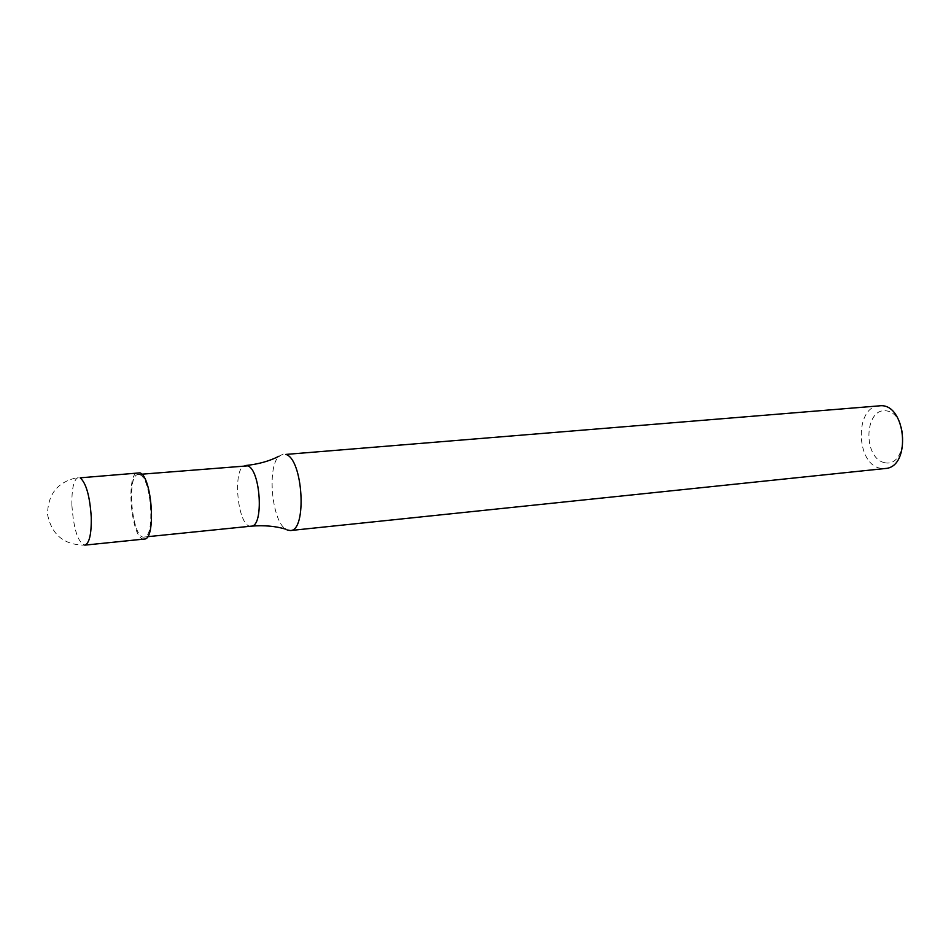<?xml version="1.0" encoding="UTF-8"?>
<svg xmlns="http://www.w3.org/2000/svg" width="951" height="951" viewBox="0 0 951 951"><rect width="100%" height="100%" fill="white"/><g stroke="black" fill="none" stroke-linecap="round" stroke-linejoin="round"><path stroke-width="0.71" stroke-dasharray="4.75 3.57" d="M879.271 405.863C854.557 406.446 855.662 464.207 880.341 468.237L885.072 468.522M283.243 454.043L279.023 456.218C266.815 466.81 271.831 521.005 285.776 529.172L287.071 529.933M884.561 462.673C907.206 468.082 909.655 414.767 886.796 410.915C864.423 406.766 862.355 458.037 884.561 462.673M140.07 474.846C151.518 478.757 155.31 537.79 144.112 537.053C132.034 539.574 125.984 474.216 138.323 474.478L140.07 474.846M144.326 539.051C131.464 541.725 125.033 472.207 138.157 472.481M251.29 526.153C237.477 528.815 231.604 465.443 245.679 465.526M71.919 505.54C71.587 488.529 73.774 479.149 78.469 477.414C58.154 481.325 47.847 493.664 47.55 514.432C51.651 534.795 64.05 545.03 84.746 545.137C77.946 542.51 73.679 529.303 71.919 505.54M144.112 537.053L147.571 536.697M138.323 474.478L141.782 474.192"/><path stroke-width="1.43" d="M290.328 530.539L885.072 468.522C912.068 467.476 906.006 401.928 879.271 405.863L285.811 454.423C303.048 458.715 307.268 531.134 290.328 530.539L287.071 529.933M140.011 472.861C152.184 476.974 156.237 539.847 144.326 539.051L84.746 545.137C89.346 543.52 91.522 534.224 91.26 517.249C89.869 496.256 86.172 483.108 80.181 477.83L140.011 472.861M141.782 474.192L247.664 465.859C260.633 469.485 264.021 526.664 251.29 526.153C264.057 525.107 275.552 526.117 285.776 529.172M245.679 465.526C258.422 464.207 269.537 461.104 279.023 456.218M147.571 536.697L251.29 526.153"/></g></svg>
